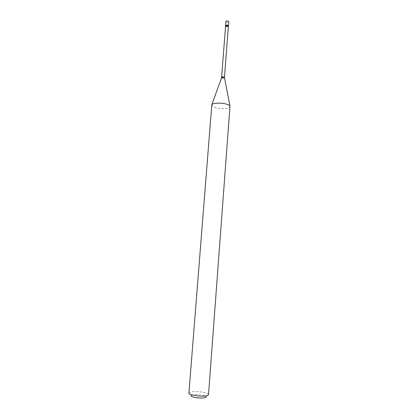 <?xml version="1.0" encoding="UTF-8"?>
<svg xmlns="http://www.w3.org/2000/svg" width="419" height="419" viewBox="0 0 419 419"><rect width="100%" height="100%" fill="white"/><g stroke="black" fill="none" stroke-linecap="round" stroke-linejoin="round"><path stroke-width="0.31" stroke-dasharray="2.1 1.57" d="M225.904 21.479C226.307 22.17 227.161 22.364 228.47 22.066L228.805 21.704M225.584 25.632C225.988 26.313 226.841 26.507 228.151 26.214L228.486 25.858M225.611 25.779L226.113 26.167L228.434 25.994M188.901 393.127L191.132 395.536C191.462 395.096 192.452 394.803 194.107 394.64C198.428 394.195 205.551 395.405 205.939 396.673L208.515 394.64M188.995 392.87C189.44 392.31 190.745 391.927 192.923 391.734C198.585 391.168 207.908 392.734 208.458 394.368M211.642 105.153C211.653 106.033 212.821 106.829 215.136 107.552C220.651 109.317 230.209 108.72 230.099 106.573M221.682 77.237L222.196 77.646C223.364 77.924 224.113 77.855 224.443 77.452M221.567 77.782L222.107 78.217C223.337 78.5 224.128 78.432 224.474 78.007M225.626 26.224L226.124 26.727C227.276 27.041 228.02 26.947 228.355 26.434"/><path stroke-width="0.63" d="M226.234 21.118L225.904 21.479L225.584 25.632L225.914 25.276C227.224 24.983 228.083 25.177 228.486 25.858L228.805 21.704C228.402 21.013 227.543 20.819 226.234 21.118M225.626 26.224C225.961 25.711 226.705 25.611 227.863 25.931L228.355 26.434L228.434 25.994L227.962 25.323C226.532 24.967 225.747 25.119 225.611 25.779L221.567 77.782M205.939 396.673C206.143 397.296 205.174 397.725 203.032 397.956C198.087 398.511 189.938 396.83 191.132 395.536M204.661 396.023C198.575 396.683 188.377 394.787 188.901 393.127L211.81 104.713C212.805 102.875 221.709 102.561 226.747 104.221C228.544 104.787 229.628 105.42 230 106.112L208.515 394.64C208.4 395.311 207.117 395.772 204.661 396.023M228.355 26.434L224.443 77.452L223.94 77.044C222.767 76.766 222.012 76.834 221.682 77.237M224.474 78.007L223.945 77.578L221.599 77.693L211.81 104.713M224.443 77.452L230 106.112"/></g></svg>
